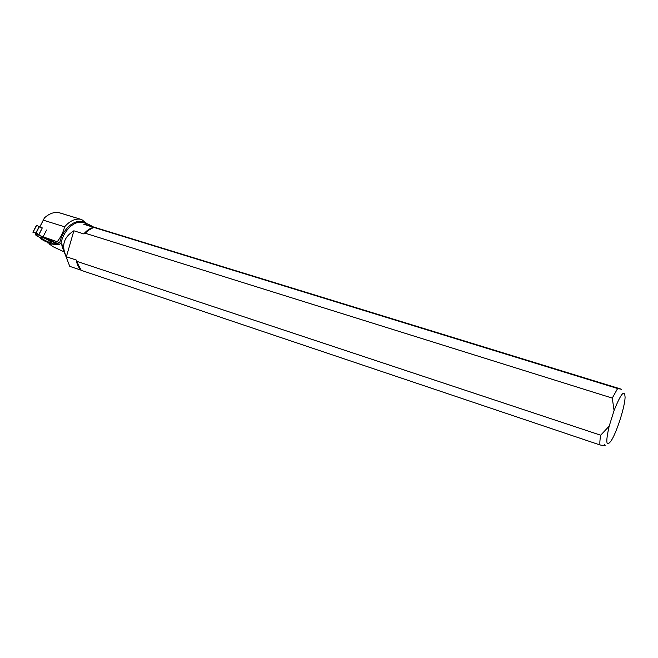 <?xml version="1.0" encoding="UTF-8"?>
<svg xmlns="http://www.w3.org/2000/svg" width="658" height="658" viewBox="0 0 658 658"><rect width="100%" height="100%" fill="white"/><g stroke="black" fill="none" stroke-linecap="round" stroke-linejoin="round"><path stroke-width="0.99" d="M33.056 232.249C36.305 232.381 38.847 235.934 43.568 237.053L38.608 235.038L42.276 227.907L36.585 225.406L33.04 232.282L37.004 233.475M45.772 238.328L51.308 240.622L44.941 238.385L43.436 237.628L43.741 237.135M40.401 237.933L40.475 238.369C39.406 236.123 35.211 236.913 35.491 232.981L35.672 234.988L40.911 238.155M42.17 238.977L40.475 238.369L43.658 240.557L51.595 244.167L53.808 243.962M35.565 234.774L38.098 234.733L37.243 233.582M38.098 234.733L38.608 235.038M38.797 235.112L42.276 227.907M53.487 244.274L51.653 243.032L54.45 244.332L56.136 244.422L56.777 243.147L56.144 244.406L56.193 242.876C56.341 245.886 53.232 243.386 51.563 244.151L51.595 244.167M40.475 238.369C41.586 239.627 43.222 240.367 45.377 240.589L49.07 243.016L47.73 242.925L47.524 242.317M50.337 241.453C46.348 238.953 43.165 237.513 40.771 237.143C38.748 237.341 49.901 243.263 51.332 242.753L50.337 241.453M45.279 237.842L44.941 238.385M43.198 237.143L43.436 237.628M33.04 232.282L36.585 225.406M53.059 243.542L51.653 243.032M93.436 226.961L621.736 389.306L617.632 388.516L93.707 227.372L83.78 224.279L88.262 224.156L93.436 226.961L83.78 224.279M79.363 267.814L77.192 262.739L81.271 270.364L599.973 444.948C599.685 442.867 599.915 439.618 600.655 435.201L77.06 261.423L76.238 260.033L66.376 256.76C61.112 245.895 63.612 237.234 73.869 230.794L66.376 256.76M77.447 263.134L77.06 261.423M81.09 270.167L69.764 266.358L62.165 246.684L61.638 243.97L57.238 241.741C60.816 237.151 63.267 232.175 64.599 226.813C69.666 221.047 74.946 218.514 80.441 219.221L58.685 212.583C53.89 211.884 49.136 213.661 44.44 217.897L39.784 227.059M64.599 226.813L43.338 220.167M60.256 213.036L80.441 219.221M81.757 219.591L87.218 223.835M49.317 243.131L48.98 243.805L53.257 246.816L64.007 251.8M39.735 227.035L44.44 217.897M59.977 212.945L58.685 212.583M48.98 243.805L51.044 243.921M56.243 244.208L59.491 244.398L43.074 236.822L57.238 241.741M73.869 230.794L83.788 233.903L85.211 233.228L612.269 398.098L617.632 388.516M85.211 233.228L87.892 230.645L93.707 227.372M612.269 398.098L614.079 410.51L609.185 426.154L600.655 435.201M614.079 410.51C621.012 393.361 624.681 388.985 625.084 397.383C624.763 407.286 616.612 432.643 611.093 440.893C606.125 447.382 605.492 442.472 609.185 426.154M599.973 444.948C604.76 445.902 606.248 445.762 604.447 444.52M43.074 236.822L46.553 230.045M39.036 226.771L35.795 233.064M39.241 226.87L36.017 233.138M37.868 234.199L35.524 233.154M35.672 234.988L38.361 234.947M50.855 240.672L56.095 244.324M51.168 240.688L56.095 244.118M56.218 243.608L55.001 242.325M80.646 269.657C78.384 267.345 76.912 264.138 76.238 260.033M79.569 268.16L76.723 260.576M85.696 223.366C77.356 216.704 62.798 227.372 59.689 243.049M62.337 245.969L61.087 243.657M83.788 233.903C86.864 230.333 90.154 228.145 93.658 227.323M84.479 233.738L87.456 230.818L92.194 227.939M60.898 243.592C63.53 230.152 75.02 219.682 83.385 222.659L88.262 224.156M51.579 244.159L43.716 240.589M36.445 225.349L32.9 232.233M92.572 227.783L87.892 230.645M62.321 245.245L61.638 243.97M60.108 212.986L81.888 219.632"/></g></svg>
